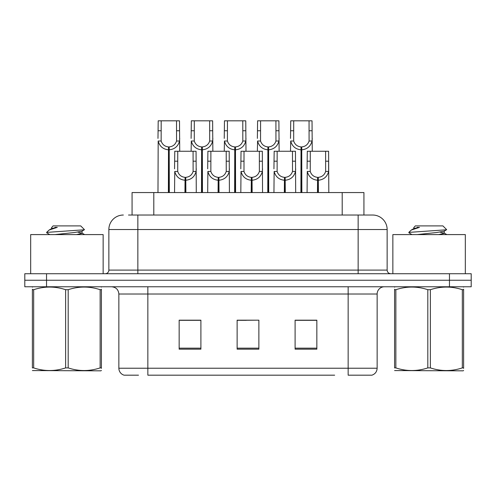 <?xml version="1.0" encoding="UTF-8"?>
<svg xmlns="http://www.w3.org/2000/svg" width="496" height="496" viewBox="0 0 496 496"><rect width="100%" height="100%" fill="white"/><g stroke="black" fill="none" stroke-linecap="round" stroke-linejoin="round"><path stroke-width="0.74" d="M132.066 215.028L132.066 192.56L363.934 192.56L363.934 215.028M138.508 375.181L124.44 375.181M377.14 368.224C376.935 371.696 375.199 374.015 371.919 375.181L348.149 375.181L348.149 368.224L377.14 368.224L377.14 294.016A7.248 7.248 0 0 1 384.381 286.769M124.081 375.181A7.248 7.248 0 0 1 118.86 368.224L118.86 294.016C118.432 289.614 116.021 287.203 111.619 286.769M46.537 273.724L471.2 273.724L471.2 280.246L24.8 280.246L24.8 286.769L46.537 286.769L46.537 280.246L24.8 280.246L24.8 273.724L46.537 273.724L46.537 280.246L471.2 280.246L471.2 286.769L46.537 286.769M316.845 349.165L316.845 320.174L295.101 320.174L295.101 349.165L316.845 349.165M200.899 349.165L200.899 320.174L179.155 320.174L179.155 349.165L200.899 349.165M258.869 349.165L258.869 320.174L237.131 320.174L237.131 349.165L258.869 349.165M334.657 375.181L147.851 375.181L147.851 368.224L348.149 368.224L348.149 294.016L118.86 294.016M196.546 320.323L190.855 320.323M179.98 320.323L200.899 320.323M312.511 320.174L306.813 320.323M295.945 320.323L316.845 320.323M237.131 320.323L257.114 320.174M246.245 320.323L240.548 320.323M128.836 215.028L372.422 215.028M128.507 215.028L137.851 215.028L137.851 229.518L108.86 229.518L108.86 270.103A3.621 3.621 0 0 1 105.239 273.724M123.355 215.028A14.496 14.496 0 0 0 108.86 229.518M372.645 215.028A14.496 14.496 0 0 1 387.14 229.518L387.14 270.103C387.351 272.304 388.56 273.513 390.761 273.724M184.94 192.56L185.07 177.345C181.35 176.96 178.901 174.995 177.717 171.442L177.748 151.255L196.063 151.255L196.286 192.56M184.94 180.24C179.54 179.633 176.142 176.7 174.747 171.442L174.549 192.56M174.549 168.845L174.766 151.255L177.748 151.255M185.764 192.56L185.764 177.345C189.484 176.96 191.933 174.995 193.118 171.442L193.08 151.255M185.764 177.345L185.888 192.56M185.07 177.345L185.07 192.56M196.286 168.845L196.087 171.442C194.692 176.7 191.295 179.633 185.888 180.24M168.38 192.56L168.504 146.909C164.784 146.525 162.335 144.559 161.15 141.007L161.188 120.819L179.502 120.819L179.719 151.255M168.38 149.804C162.973 149.197 159.576 146.264 158.181 141.007L157.982 192.56M157.982 138.409L158.205 120.819L161.188 120.819M169.198 192.56L169.198 146.909C172.918 146.525 175.367 144.559 176.551 141.007L176.52 120.819M169.198 146.909L169.328 192.56M168.504 146.909L168.504 192.56M179.719 138.409L179.521 141.007C178.126 146.264 174.728 149.197 169.328 149.804M103.137 273.724L103.137 234.596L30.671 234.596L30.671 273.724M101.413 370.45L100.961 370.834L32.389 370.574M101.413 368.379L101.413 367.902C101.413 371.411 101.413 371.411 101.413 367.902L100.136 367.902L100.136 289.701C89.528 286.192 78.876 286.192 68.188 289.701L65.621 289.701C55.019 286.192 44.367 286.192 33.672 289.701L32.389 289.701C32.389 286.192 32.389 286.192 32.389 289.701L32.389 289.224M68.188 289.701L68.188 367.902C78.79 371.411 89.441 371.411 100.136 367.902M68.188 367.902L65.621 367.902L65.621 289.701M101.413 289.23L101.413 289.701C101.413 286.192 101.413 286.192 101.413 289.701L100.136 289.701M101.413 287.11L100.961 286.769M49.774 234.596L46.804 232.866L47.182 232.357L46.655 232.698M54.889 234.596L74.536 232.506L81.97 231.198L84.463 229.648L80.712 225.897L53.097 225.897L51.857 227.36M84.413 229.772L47.182 232.357M46.655 232.339L49.135 230.026L57.288 227.36L54.907 227.36M32.841 286.769L32.389 287.147M101.413 289.701L101.413 367.902M33.672 289.701L33.672 367.902L32.389 367.902L32.389 289.701M33.672 367.902C44.28 371.411 54.926 371.411 65.621 367.902M32.389 367.902C32.389 371.411 32.389 371.411 32.389 367.902M81.97 231.198L82.169 233.275L77.798 232.128M76.502 234.596L82.169 233.275M49.135 230.026L51.838 228.451L57.288 227.36M465.329 273.724L465.329 234.596L392.863 234.596L392.863 273.724M463.611 370.45L463.159 370.834L394.587 370.574M463.611 368.379L463.611 367.902C463.611 371.411 463.611 371.411 463.611 367.902L462.328 367.902L462.328 289.701C451.72 286.192 441.074 286.192 430.379 289.701L427.812 289.701C417.21 286.192 406.559 286.192 395.864 289.701L394.587 289.701C394.587 286.192 394.587 286.192 394.587 289.701L394.587 289.224M430.379 289.701L430.379 367.902C440.981 371.411 451.633 371.411 462.328 367.902M430.379 367.902L427.812 367.902L427.812 289.701M463.611 289.23L463.611 289.701C463.611 286.192 463.611 286.192 463.611 289.701L462.328 289.701M463.611 287.11L463.159 286.769M411.965 234.596L408.995 232.866L409.38 232.357L408.847 232.698M417.08 234.596L436.728 232.506L444.162 231.198L446.654 229.648L442.903 225.897L415.288 225.897L414.048 227.36M446.605 229.772L409.38 232.357M408.847 232.339L411.327 230.026L419.48 227.36L417.099 227.36M395.039 286.769L394.587 287.147M463.611 289.701L463.611 367.902M395.864 289.701L395.864 367.902L394.587 367.902L394.587 289.701M395.864 367.902C406.472 371.411 417.124 371.411 427.812 367.902M394.587 367.902C394.587 371.411 394.587 371.411 394.587 367.902M444.162 231.198L444.36 233.275L439.989 232.128M438.693 234.596L444.36 233.275M411.327 230.026L414.03 228.451L419.48 227.36M218.073 192.56L218.203 177.345C214.483 176.96 212.028 174.995 210.85 171.442L210.881 151.255L229.195 151.255L229.419 192.56M218.073 180.24C212.672 179.633 209.275 176.7 207.874 171.442L207.681 192.56M207.681 168.845L207.898 151.255L210.881 151.255M218.897 192.56L218.897 177.345C222.617 176.96 225.066 174.995 226.25 171.442L226.213 151.255M218.897 177.345L219.021 192.56M218.203 177.345L218.203 192.56M229.419 168.845L229.22 171.442C227.825 176.7 224.428 179.633 219.021 180.24M251.205 192.56L251.336 177.345C247.616 176.96 245.16 174.995 243.982 171.442L244.013 151.255L262.328 151.255L262.551 192.56M251.205 180.24C245.805 179.633 242.408 176.7 241.006 171.442L240.814 192.56M240.814 168.845L241.031 151.255L244.013 151.255M252.03 192.56L252.03 177.345C255.75 176.96 258.199 174.995 259.383 171.442L259.346 151.255M252.03 177.345L252.154 192.56M251.336 177.345L251.336 192.56M262.551 168.845L262.353 171.442C260.958 176.7 257.56 179.633 252.154 180.24M284.338 192.56L284.468 177.345C280.748 176.96 278.293 174.995 277.115 171.442L277.146 151.255L295.461 151.255L295.684 192.56M284.338 180.24C278.938 179.633 275.54 176.7 274.139 171.442L273.941 192.56M273.941 168.845L274.164 151.255L277.146 151.255M285.163 192.56L285.163 177.345C288.883 176.96 291.332 174.995 292.516 171.442L292.479 151.255M285.163 177.345L285.287 192.56M284.468 177.345L284.468 192.56M295.684 168.845L295.486 171.442C294.091 176.7 290.687 179.633 285.287 180.24M317.471 192.56L317.595 177.345C313.875 176.96 311.426 174.995 310.248 171.442L310.279 151.255L328.594 151.255L328.817 192.56M317.471 180.24C312.071 179.633 308.667 176.7 307.272 171.442L307.074 192.56M307.074 168.845L307.297 151.255L310.279 151.255M318.296 192.56L318.296 177.345C322.016 176.96 324.465 174.995 325.649 171.442L325.612 151.255M318.296 177.345L318.42 192.56M317.595 177.345L317.595 192.56M325.612 161.194L328.594 161.194L328.619 171.442C327.224 176.7 323.82 179.633 318.42 180.24M201.506 192.56L201.636 146.909C197.916 146.525 195.461 144.559 194.283 141.007L194.314 120.819L212.629 120.819L212.852 151.255M201.506 149.804C196.106 149.197 192.708 146.264 191.307 141.007L191.115 151.255M191.115 138.409L191.332 120.819L194.314 120.819M202.331 192.56L202.331 146.909C206.051 146.525 208.5 144.559 209.684 141.007L209.647 120.819M202.331 146.909L202.455 192.56M201.636 146.909L201.636 192.56M212.852 138.409L212.654 141.007C211.259 146.264 207.861 149.197 202.455 149.804M234.639 192.56L234.769 146.909C231.049 146.525 228.594 144.559 227.416 141.007L227.447 120.819L245.762 120.819L245.985 151.255M234.639 149.804C229.239 149.197 225.841 146.264 224.44 141.007L224.248 151.255M224.248 138.409L224.465 120.819L227.447 120.819M235.464 192.56L235.464 146.909C239.184 146.525 241.633 144.559 242.817 141.007L242.78 120.819M235.464 146.909L235.588 192.56M234.769 146.909L234.769 192.56M245.985 138.409L245.787 141.007C244.392 146.264 240.994 149.197 235.588 149.804M267.772 192.56L267.902 146.909C264.182 146.525 261.727 144.559 260.549 141.007L260.58 120.819L278.895 120.819L279.118 151.255M267.772 149.804C262.372 149.197 258.974 146.264 257.573 141.007L257.374 151.255M257.374 138.409L257.598 120.819L260.58 120.819M268.596 192.56L268.596 146.909C272.316 146.525 274.765 144.559 275.95 141.007L275.912 120.819M268.596 146.909L268.72 192.56M267.902 146.909L267.902 192.56M279.118 138.409L278.919 141.007C277.524 146.264 274.127 149.197 268.72 149.804M300.905 192.56L301.035 146.909C297.309 146.525 294.86 144.559 293.682 141.007L293.713 120.819L312.027 120.819L312.251 151.255M300.905 149.804C295.504 149.197 292.101 146.264 290.706 141.007L290.507 151.255M290.507 138.409L290.73 120.819L293.713 120.819M301.729 192.56L301.729 146.909C305.449 146.525 307.898 144.559 309.082 141.007L309.045 120.819M301.729 146.909L301.853 192.56M301.035 146.909L301.035 192.56M312.251 138.409L312.052 141.007C310.657 146.264 307.253 149.197 301.853 149.804M153.803 215.028L153.803 192.56M342.197 215.028L342.197 192.56M348.149 286.769L348.149 294.016L377.14 294.016M118.86 368.224L147.851 368.224L147.851 286.769M449.463 286.769L449.463 273.724M258.869 348.155L237.131 348.155M200.899 348.155L179.155 348.155M316.845 348.155L295.101 348.155M137.851 273.724L137.851 270.103L387.14 270.103M108.86 270.103L137.851 270.103L137.851 229.518L358.149 229.518L358.149 273.724M387.14 229.518L358.149 229.518L358.149 215.028M177.748 161.194L174.766 161.194M177.717 171.442L174.747 171.442M196.087 171.442L193.118 171.442M196.063 161.194L193.08 161.194M161.188 130.758L158.205 130.758M161.15 141.007L158.181 141.007M179.521 141.007L176.551 141.007M179.502 130.758L176.52 130.758M210.881 161.194L207.898 161.194M210.85 171.442L207.874 171.442M229.22 171.442L226.25 171.442M229.195 161.194L226.213 161.194M244.013 161.194L241.031 161.194M243.982 171.442L241.006 171.442M262.353 171.442L259.383 171.442M262.328 161.194L259.346 161.194M277.146 161.194L274.164 161.194M277.115 171.442L274.139 171.442M295.486 171.442L292.516 171.442M295.461 161.194L292.479 161.194M310.279 161.194L307.297 161.194M310.248 171.442L307.272 171.442M328.619 171.442L325.649 171.442M194.314 130.758L191.332 130.758M194.283 141.007L191.307 141.007M212.654 141.007L209.684 141.007M212.629 130.758L209.647 130.758M227.447 130.758L224.465 130.758M227.416 141.007L224.44 141.007M245.787 141.007L242.817 141.007M245.762 130.758L242.78 130.758M260.58 130.758L257.598 130.758M260.549 141.007L257.573 141.007M278.919 141.007L275.95 141.007M278.895 130.758L275.912 130.758M293.713 130.758L290.73 130.758M293.682 141.007L290.706 141.007M312.052 141.007L309.082 141.007M312.027 130.758L309.045 130.758M51.64 227.36L51.64 228.675M81.97 233.052L84.611 234.596M413.831 227.36L413.831 228.675M444.162 233.052L446.803 234.596"/></g></svg>
